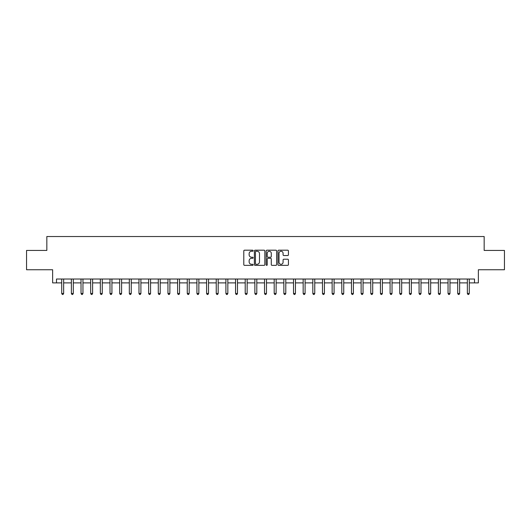 <?xml version="1.0" encoding="UTF-8"?>
<svg xmlns="http://www.w3.org/2000/svg" width="531" height="531" viewBox="0 0 531 531"><rect width="100%" height="100%" fill="white"/><g stroke="black" fill="none" stroke-linecap="round" stroke-linejoin="round"><path stroke-width="0.8" d="M253.134 250.718A0.531 0.531 0 0 0 252.603 250.187L244.545 250.187A0.757 0.757 0 0 0 243.789 250.951L243.789 264.597A0.757 0.757 0 0 0 244.545 265.361L252.603 265.361A0.531 0.531 0 0 0 253.134 264.83A0.531 0.531 0 0 0 252.603 264.299L251.561 264.299A2.429 2.429 0 0 1 249.139 261.869L249.139 260.734A2.429 2.429 0 0 1 251.561 258.305L252.603 258.305A0.531 0.531 0 0 0 253.134 257.774A0.531 0.531 0 0 0 252.603 257.243L251.561 257.243A2.429 2.429 0 0 1 249.139 254.814L249.139 253.679A2.429 2.429 0 0 1 251.561 251.249L252.603 251.249A0.531 0.531 0 0 0 253.134 250.718M287.663 255.537A0.757 0.757 0 0 0 288.426 254.78L288.426 250.951A0.757 0.757 0 0 0 287.663 250.187L278.715 250.187A0.757 0.757 0 0 0 277.959 250.951L277.959 264.597A0.757 0.757 0 0 0 278.715 265.361L287.663 265.361A0.757 0.757 0 0 0 288.426 264.597L288.426 259.971A0.757 0.757 0 0 0 287.663 259.214L283.833 259.214A0.757 0.757 0 0 0 283.076 259.971L283.076 262.268A2.031 2.031 0 0 1 281.045 264.299A2.031 2.031 0 0 1 279.021 262.268L279.021 253.28A2.031 2.031 0 0 1 281.045 251.249A2.031 2.031 0 0 1 283.076 253.28L283.076 254.78A0.757 0.757 0 0 0 283.833 255.537L287.663 255.537M56.492 282.884L56.492 279.021L474.508 279.021L474.508 282.884L478.371 282.884L478.371 269.748L504.45 269.748L504.45 250.433L484.166 250.433L484.166 236.527L46.834 236.527L46.834 250.433L26.55 250.433L26.55 269.748L52.629 269.748L52.629 282.884L61.709 282.884M264.836 250.951A0.757 0.757 0 0 0 264.08 250.187L255.126 250.187A0.757 0.757 0 0 0 254.369 250.951L254.369 264.597A0.757 0.757 0 0 0 255.126 265.361L264.08 265.361A0.757 0.757 0 0 0 264.836 264.597L264.836 250.951M266.92 250.187L275.874 250.187A0.757 0.757 0 0 1 276.631 250.951L276.631 264.597A0.757 0.757 0 0 1 275.874 265.361L272.045 265.361A0.757 0.757 0 0 1 271.281 264.597L271.281 259.062A0.757 0.757 0 0 0 270.525 258.305L267.982 258.305A0.757 0.757 0 0 0 267.226 259.062L267.226 264.83A0.531 0.531 0 0 1 266.695 265.361A0.531 0.531 0 0 1 266.164 264.83L266.164 250.951A0.757 0.757 0 0 1 266.92 250.187M63.64 282.884L71.366 282.884M73.298 282.884L81.024 282.884M82.955 282.884L90.682 282.884M92.613 282.884L100.339 282.884M102.271 282.884L109.997 282.884M111.928 282.884L119.654 282.884M121.592 282.884L129.318 282.884M131.25 282.884L138.976 282.884M140.907 282.884L148.634 282.884M150.565 282.884L158.291 282.884M160.223 282.884L167.949 282.884M169.88 282.884L177.606 282.884M179.538 282.884L187.264 282.884M189.195 282.884L196.928 282.884M198.859 282.884L206.586 282.884M208.517 282.884L216.243 282.884M218.175 282.884L225.901 282.884M227.832 282.884L235.558 282.884M237.49 282.884L245.216 282.884M247.147 282.884L254.873 282.884M256.805 282.884L264.531 282.884M266.469 282.884L274.195 282.884M276.127 282.884L283.853 282.884M285.784 282.884L293.51 282.884M295.442 282.884L303.168 282.884M305.099 282.884L312.825 282.884M314.757 282.884L322.483 282.884M324.414 282.884L332.14 282.884M334.072 282.884L341.805 282.884M343.736 282.884L351.462 282.884M353.394 282.884L361.12 282.884M363.051 282.884L370.777 282.884M372.709 282.884L380.435 282.884M382.366 282.884L390.093 282.884M392.024 282.884L399.75 282.884M401.682 282.884L409.408 282.884M411.346 282.884L419.072 282.884M421.003 282.884L428.729 282.884M430.661 282.884L438.387 282.884M440.318 282.884L448.045 282.884M449.976 282.884L457.702 282.884M459.634 282.884L467.36 282.884M469.291 282.884L474.508 282.884M255.962 251.249A0.531 0.531 0 0 0 255.431 251.78L255.431 263.768A0.531 0.531 0 0 0 255.962 264.299L257.064 264.299A2.429 2.429 0 0 0 259.486 261.869L259.486 253.679A2.429 2.429 0 0 0 257.064 251.249L255.962 251.249M271.281 253.32A2.031 2.031 0 0 0 269.257 251.289A2.031 2.031 0 0 0 267.226 253.32L267.226 256.486A0.757 0.757 0 0 0 267.982 257.243L270.525 257.243A0.757 0.757 0 0 0 271.281 256.486L271.281 253.32M63.733 279.021L63.693 279.12A0.77 0.77 0 0 0 63.64 279.406L63.64 293.47L61.709 293.47L61.709 279.406A0.77 0.77 0 0 0 61.649 279.12L61.609 279.021M63.64 293.47L63.056 294.473L62.286 294.473L61.709 293.47M73.391 279.021L73.351 279.12A0.77 0.77 0 0 0 73.298 279.406L73.298 293.47L71.366 293.47L71.366 279.406A0.77 0.77 0 0 0 71.307 279.12L71.267 279.021M73.298 293.47L72.72 294.473L71.944 294.473L71.366 293.47M83.048 279.021L83.009 279.12A0.77 0.77 0 0 0 82.955 279.406L82.955 293.47L81.024 293.47L81.024 279.406A0.77 0.77 0 0 0 80.971 279.12L80.931 279.021M82.955 293.47L82.378 294.473L81.601 294.473L81.024 293.47M92.706 279.021L92.673 279.12A0.77 0.77 0 0 0 92.613 279.406L92.613 293.47L90.682 293.47L90.682 279.406A0.77 0.77 0 0 0 90.628 279.12L90.589 279.021M92.613 293.47L92.036 294.473L91.259 294.473L90.682 293.47M102.37 279.021L102.33 279.12A0.77 0.77 0 0 0 102.271 279.406L102.271 293.47L100.339 293.47L100.339 279.406A0.77 0.77 0 0 0 100.286 279.12L100.246 279.021M102.271 293.47L101.693 294.473L100.923 294.473L100.339 293.47M112.028 279.021L111.988 279.12A0.77 0.77 0 0 0 111.928 279.406L111.928 293.47L109.997 293.47L109.997 279.406A0.77 0.77 0 0 0 109.944 279.12L109.904 279.021M111.928 293.47L111.351 294.473L110.581 294.473L109.997 293.47M121.685 279.021L121.645 279.12A0.77 0.77 0 0 0 121.592 279.406L121.592 293.47L119.654 293.47L119.654 279.406A0.77 0.77 0 0 0 119.601 279.12L119.561 279.021M121.592 293.47L121.008 294.473L120.238 294.473L119.654 293.47M131.343 279.021L131.303 279.12A0.77 0.77 0 0 0 131.25 279.406L131.25 293.47L129.318 293.47L129.318 279.406A0.77 0.77 0 0 0 129.259 279.12L129.219 279.021M131.25 293.47L130.666 294.473L129.896 294.473L129.318 293.47M141 279.021L140.961 279.12A0.77 0.77 0 0 0 140.907 279.406L140.907 293.47L138.976 293.47L138.976 279.406A0.77 0.77 0 0 0 138.916 279.12L138.876 279.021M140.907 293.47L140.323 294.473L139.553 294.473L138.976 293.47M150.658 279.021L150.618 279.12A0.77 0.77 0 0 0 150.565 279.406L150.565 293.47L148.634 293.47L148.634 279.406A0.77 0.77 0 0 0 148.574 279.12L148.541 279.021M150.565 293.47L149.988 294.473L149.211 294.473L148.634 293.47M160.316 279.021L160.276 279.12A0.77 0.77 0 0 0 160.223 279.406L160.223 293.47L158.291 293.47L158.291 279.406A0.77 0.77 0 0 0 158.238 279.12L158.198 279.021M160.223 293.47L159.645 294.473L158.869 294.473L158.291 293.47M169.98 279.021L169.94 279.12A0.77 0.77 0 0 0 169.88 279.406L169.88 293.47L167.949 293.47L167.949 279.406A0.77 0.77 0 0 0 167.896 279.12L167.856 279.021M169.88 293.47L169.303 294.473L168.526 294.473L167.949 293.47M179.637 279.021L179.597 279.12A0.77 0.77 0 0 0 179.538 279.406L179.538 293.47L177.606 293.47L177.606 279.406A0.77 0.77 0 0 0 177.553 279.12L177.513 279.021M179.538 293.47L178.96 294.473L178.19 294.473L177.606 293.47M189.295 279.021L189.255 279.12A0.77 0.77 0 0 0 189.195 279.406L189.195 293.47L187.264 293.47L187.264 279.406A0.77 0.77 0 0 0 187.211 279.12L187.171 279.021M189.195 293.47L188.618 294.473L187.848 294.473L187.264 293.47M198.952 279.021L198.913 279.12A0.77 0.77 0 0 0 198.859 279.406L198.859 293.47L196.928 293.47L196.928 279.406A0.77 0.77 0 0 0 196.868 279.12L196.828 279.021M198.859 293.47L198.275 294.473L197.505 294.473L196.928 293.47M208.61 279.021L208.57 279.12A0.77 0.77 0 0 0 208.517 279.406L208.517 293.47L206.586 293.47L206.586 279.406A0.77 0.77 0 0 0 206.526 279.12L206.486 279.021M208.517 293.47L207.933 294.473L207.163 294.473L206.586 293.47M218.268 279.021L218.228 279.12A0.77 0.77 0 0 0 218.175 279.406L218.175 293.47L216.243 293.47L216.243 279.406A0.77 0.77 0 0 0 216.183 279.12L216.144 279.021M218.175 293.47L217.597 294.473L216.821 294.473L216.243 293.47M227.925 279.021L227.885 279.12A0.77 0.77 0 0 0 227.832 279.406L227.832 293.47L225.901 293.47L225.901 279.406A0.77 0.77 0 0 0 225.848 279.12L225.808 279.021M227.832 293.47L227.255 294.473L226.478 294.473L225.901 293.47M237.583 279.021L237.549 279.12A0.77 0.77 0 0 0 237.49 279.406L237.49 293.47L235.558 293.47L235.558 279.406A0.77 0.77 0 0 0 235.505 279.12L235.465 279.021M237.49 293.47L236.912 294.473L236.136 294.473L235.558 293.47M247.247 279.021L247.207 279.12A0.77 0.77 0 0 0 247.147 279.406L247.147 293.47L245.216 293.47L245.216 279.406A0.77 0.77 0 0 0 245.163 279.12L245.123 279.021M247.147 293.47L246.57 294.473L245.8 294.473L245.216 293.47M256.904 279.021L256.865 279.12A0.77 0.77 0 0 0 256.805 279.406L256.805 293.47L254.873 293.47L254.873 279.406A0.77 0.77 0 0 0 254.82 279.12L254.78 279.021M256.805 293.47L256.227 294.473L255.457 294.473L254.873 293.47M266.562 279.021L266.522 279.12A0.77 0.77 0 0 0 266.469 279.406L266.469 293.47L264.531 293.47L264.531 279.406A0.77 0.77 0 0 0 264.478 279.12L264.438 279.021M266.469 293.47L265.885 294.473L265.115 294.473L264.531 293.47M276.22 279.021L276.18 279.12A0.77 0.77 0 0 0 276.127 279.406L276.127 293.47L274.195 293.47L274.195 279.406A0.77 0.77 0 0 0 274.135 279.12L274.096 279.021M276.127 293.47L275.543 294.473L274.773 294.473L274.195 293.47M285.877 279.021L285.837 279.12A0.77 0.77 0 0 0 285.784 279.406L285.784 293.47L283.853 293.47L283.853 279.406A0.77 0.77 0 0 0 283.793 279.12L283.753 279.021M285.784 293.47L285.2 294.473L284.43 294.473L283.853 293.47M295.535 279.021L295.495 279.12A0.77 0.77 0 0 0 295.442 279.406L295.442 293.47L293.51 293.47L293.51 279.406A0.77 0.77 0 0 0 293.451 279.12L293.417 279.021M295.442 293.47L294.864 294.473L294.088 294.473L293.51 293.47M305.192 279.021L305.152 279.12A0.77 0.77 0 0 0 305.099 279.406L305.099 293.47L303.168 293.47L303.168 279.406A0.77 0.77 0 0 0 303.115 279.12L303.075 279.021M305.099 293.47L304.522 294.473L303.745 294.473L303.168 293.47M314.856 279.021L314.817 279.12A0.77 0.77 0 0 0 314.757 279.406L314.757 293.47L312.825 293.47L312.825 279.406A0.77 0.77 0 0 0 312.772 279.12L312.732 279.021M314.757 293.47L314.179 294.473L313.403 294.473L312.825 293.47M324.514 279.021L324.474 279.12A0.77 0.77 0 0 0 324.414 279.406L324.414 293.47L322.483 293.47L322.483 279.406A0.77 0.77 0 0 0 322.43 279.12L322.39 279.021M324.414 293.47L323.837 294.473L323.067 294.473L322.483 293.47M334.172 279.021L334.132 279.12A0.77 0.77 0 0 0 334.072 279.406L334.072 293.47L332.14 293.47L332.14 279.406A0.77 0.77 0 0 0 332.087 279.12L332.048 279.021M334.072 293.47L333.495 294.473L332.725 294.473L332.14 293.47M343.829 279.021L343.789 279.12A0.77 0.77 0 0 0 343.736 279.406L343.736 293.47L341.805 293.47L341.805 279.406A0.77 0.77 0 0 0 341.745 279.12L341.705 279.021M343.736 293.47L343.152 294.473L342.382 294.473L341.805 293.47M353.487 279.021L353.447 279.12A0.77 0.77 0 0 0 353.394 279.406L353.394 293.47L351.462 293.47L351.462 279.406A0.77 0.77 0 0 0 351.403 279.12L351.363 279.021M353.394 293.47L352.81 294.473L352.04 294.473L351.462 293.47M363.144 279.021L363.104 279.12A0.77 0.77 0 0 0 363.051 279.406L363.051 293.47L361.12 293.47L361.12 279.406A0.77 0.77 0 0 0 361.06 279.12L361.02 279.021M363.051 293.47L362.474 294.473L361.697 294.473L361.12 293.47M372.802 279.021L372.762 279.12A0.77 0.77 0 0 0 372.709 279.406L372.709 293.47L370.777 293.47L370.777 279.406A0.77 0.77 0 0 0 370.724 279.12L370.684 279.021M372.709 293.47L372.131 294.473L371.355 294.473L370.777 293.47M382.459 279.021L382.426 279.12A0.77 0.77 0 0 0 382.366 279.406L382.366 293.47L380.435 293.47L380.435 279.406A0.77 0.77 0 0 0 380.382 279.12L380.342 279.021M382.366 293.47L381.789 294.473L381.012 294.473L380.435 293.47M392.124 279.021L392.084 279.12A0.77 0.77 0 0 0 392.024 279.406L392.024 293.47L390.093 293.47L390.093 279.406A0.77 0.77 0 0 0 390.039 279.12L390 279.021M392.024 293.47L391.447 294.473L390.677 294.473L390.093 293.47M401.781 279.021L401.741 279.12A0.77 0.77 0 0 0 401.682 279.406L401.682 293.47L399.75 293.47L399.75 279.406A0.77 0.77 0 0 0 399.697 279.12L399.657 279.021M401.682 293.47L401.104 294.473L400.334 294.473L399.75 293.47M411.439 279.021L411.399 279.12A0.77 0.77 0 0 0 411.346 279.406L411.346 293.47L409.408 293.47L409.408 279.406A0.77 0.77 0 0 0 409.355 279.12L409.315 279.021M411.346 293.47L410.762 294.473L409.992 294.473L409.408 293.47M421.096 279.021L421.056 279.12A0.77 0.77 0 0 0 421.003 279.406L421.003 293.47L419.072 293.47L419.072 279.406A0.77 0.77 0 0 0 419.012 279.12L418.972 279.021M421.003 293.47L420.419 294.473L419.649 294.473L419.072 293.47M430.754 279.021L430.714 279.12A0.77 0.77 0 0 0 430.661 279.406L430.661 293.47L428.729 293.47L428.729 279.406A0.77 0.77 0 0 0 428.67 279.12L428.63 279.021M430.661 293.47L430.077 294.473L429.307 294.473L428.729 293.47M440.411 279.021L440.372 279.12A0.77 0.77 0 0 0 440.318 279.406L440.318 293.47L438.387 293.47L438.387 279.406A0.77 0.77 0 0 0 438.327 279.12L438.294 279.021M440.318 293.47L439.741 294.473L438.964 294.473L438.387 293.47M450.069 279.021L450.029 279.12A0.77 0.77 0 0 0 449.976 279.406L449.976 293.47L448.045 293.47L448.045 279.406A0.77 0.77 0 0 0 447.991 279.12L447.952 279.021M449.976 293.47L449.399 294.473L448.622 294.473L448.045 293.47M459.733 279.021L459.693 279.12A0.77 0.77 0 0 0 459.634 279.406L459.634 293.47L457.702 293.47L457.702 279.406A0.77 0.77 0 0 0 457.649 279.12L457.609 279.021M459.634 293.47L459.056 294.473L458.28 294.473L457.702 293.47M469.391 279.021L469.351 279.12A0.77 0.77 0 0 0 469.291 279.406L469.291 293.47L467.36 293.47L467.36 279.406A0.77 0.77 0 0 0 467.307 279.12L467.267 279.021M469.291 293.47L468.714 294.473L467.944 294.473L467.36 293.47"/></g></svg>
